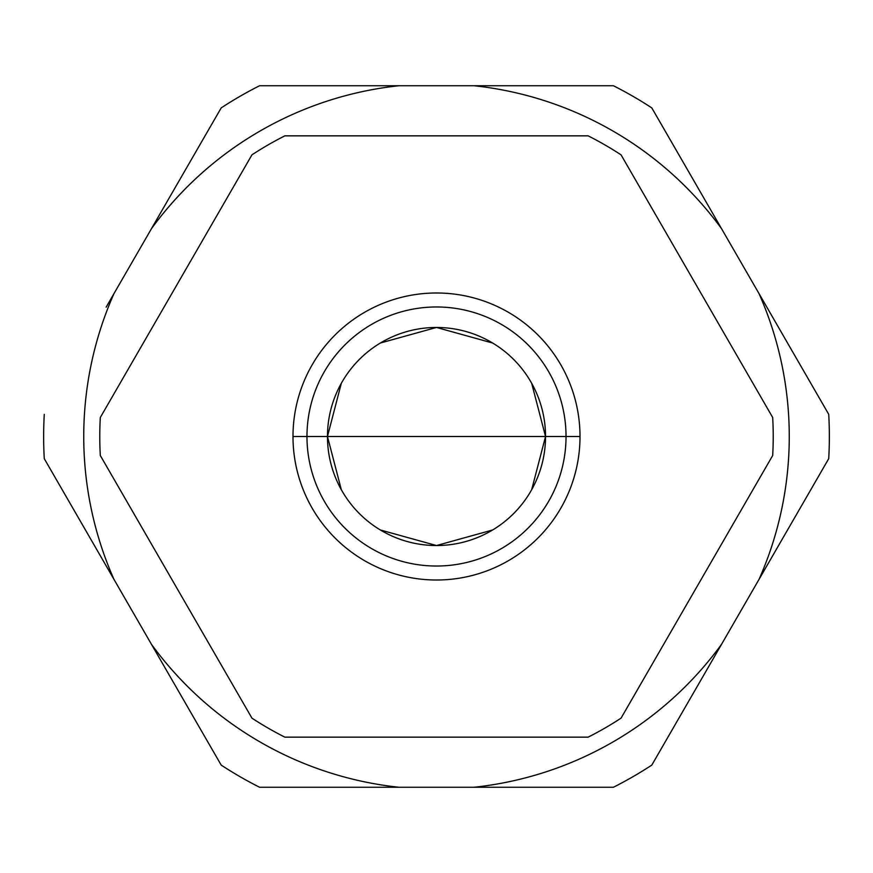 <?xml version="1.0" encoding="UTF-8"?>
<svg xmlns="http://www.w3.org/2000/svg" width="873" height="873" viewBox="0 0 873 873"><rect width="100%" height="100%" fill="white"/><g stroke="black" fill="none" stroke-linecap="round" stroke-linejoin="round"><path stroke-width="1.31" d="M44.272 414.337A392.85 392.85 0 0 0 44.272 458.663L113.959 579.356A352.757 352.757 0 0 1 113.959 293.644L151.509 228.595A352.757 352.757 0 0 1 398.95 85.74L613.413 85.74A392.85 392.85 0 0 1 651.804 107.903L828.728 414.337A392.85 392.85 0 0 1 828.728 458.663L651.804 765.097A392.85 392.85 0 0 1 613.413 787.26L398.95 787.26A352.757 352.757 0 0 1 151.509 644.405L221.196 765.097A392.85 392.85 0 0 0 259.587 787.26A392.85 392.85 0 0 1 221.196 765.097L151.509 644.405A352.757 352.757 0 0 0 398.95 787.26L474.05 787.26A352.757 352.757 0 0 0 721.491 644.405L759.041 579.356A352.757 352.757 0 0 0 759.041 293.644L721.491 228.595A352.757 352.757 0 0 0 474.05 85.74L259.587 85.74A392.85 392.85 0 0 0 221.196 107.903A392.85 392.85 0 0 1 259.587 85.74L398.95 85.74A352.757 352.757 0 0 0 151.509 228.595L113.959 293.644A352.757 352.757 0 0 0 113.959 579.356L44.272 458.663A392.85 392.85 0 0 1 44.272 414.337A392.85 392.85 0 0 0 43.65 436.5M151.509 228.595L221.196 107.903L151.509 228.595M651.804 107.903A392.85 392.85 0 0 0 613.413 85.74L474.05 85.74A352.757 352.757 0 0 1 721.491 228.595L651.804 107.903M828.728 458.663A392.85 392.85 0 0 0 828.728 414.337L759.041 293.644A352.757 352.757 0 0 1 759.041 579.356L828.728 458.663A392.85 392.85 0 0 0 829.35 436.5M398.95 787.26L259.587 787.26L398.95 787.26M721.491 644.405L651.804 765.097A392.85 392.85 0 0 1 613.413 787.26L474.05 787.26A352.757 352.757 0 0 0 721.491 644.405M588.14 737.15A336.727 336.727 0 0 0 621.052 718.152L772.692 455.499A336.727 336.727 0 0 0 772.692 417.501L621.052 154.848A336.727 336.727 0 0 0 588.14 135.85L284.86 135.85A336.727 336.727 0 0 0 251.948 154.848L100.308 417.501A336.727 336.727 0 0 0 100.308 455.499L251.948 718.152A336.727 336.727 0 0 0 284.86 737.15L588.14 737.15L284.86 737.15A336.727 336.727 0 0 1 251.948 718.152L100.308 455.499A336.727 336.727 0 0 1 100.308 417.501L251.948 154.848A336.727 336.727 0 0 1 284.86 135.85L588.14 135.85A336.727 336.727 0 0 1 621.052 154.848L772.692 417.501A336.727 336.727 0 0 1 772.692 455.499L621.052 718.152A336.727 336.727 0 0 1 588.14 737.15M292.99 436.5A143.51 143.51 0 0 1 436.5 292.99A143.51 143.51 0 0 1 580.01 436.5A143.51 143.51 0 0 1 436.5 580.01A143.51 143.51 0 0 1 292.99 436.5L306.969 436.5A129.531 129.531 0 0 1 436.5 306.969A129.531 129.531 0 0 1 566.031 436.5L580.01 436.5A143.51 143.51 0 0 0 436.5 292.99A143.51 143.51 0 0 0 292.99 436.5A143.51 143.51 0 0 0 436.5 580.01A143.51 143.51 0 0 0 580.01 436.5L566.031 436.5A129.531 129.531 0 0 1 436.5 566.031A129.531 129.531 0 0 1 306.969 436.5L292.99 436.5M566.031 436.5L545.538 436.5A109.038 109.038 0 0 1 436.5 545.538A109.038 109.038 0 0 1 327.462 436.5L306.969 436.5A129.531 129.531 0 0 0 436.5 566.031A129.531 129.531 0 0 0 566.031 436.5A129.531 129.531 0 0 0 436.5 306.969A129.531 129.531 0 0 0 306.969 436.5L327.462 436.5A109.038 109.038 0 0 1 436.5 327.462A109.038 109.038 0 0 1 545.538 436.5L566.031 436.5M531.679 489.698L545.538 436.5A109.038 109.038 0 0 0 436.5 327.462A109.038 109.038 0 0 0 327.462 436.5A109.038 109.038 0 0 0 436.5 545.538A109.038 109.038 0 0 0 545.538 436.5L327.462 436.5L341.321 489.698M380.355 529.976L436.5 545.538L492.645 529.976M341.321 383.302L327.462 436.5L545.538 436.5L531.679 383.302M492.645 343.024L436.5 327.462L380.355 343.024M106.146 307.176L159.323 215.064M383.323 85.74L489.677 85.74M713.678 215.064L766.854 307.176M766.854 565.824L713.678 657.936M489.677 787.26L383.323 787.26M159.323 657.936L106.146 565.824"/></g></svg>
